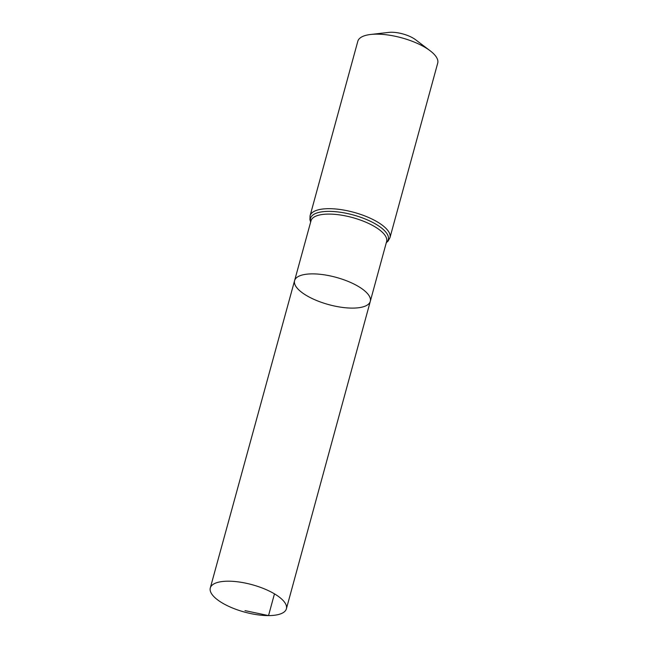 <?xml version="1.0" encoding="UTF-8"?>
<svg xmlns="http://www.w3.org/2000/svg" width="648" height="648" viewBox="0 0 648 648"><rect width="100%" height="100%" fill="white"/><g stroke="black" fill="none" stroke-linecap="round" stroke-linejoin="round"><path stroke-width="0.97" d="M352.528 308.108A39.245 14.126 -164.7 0 0 370.291 301.344A39.245 14.126 -164.7 0 0 336.166 277.36A39.245 14.126 -164.7 0 0 294.589 280.633A39.245 14.126 -164.7 0 0 312.352 298.631A39.245 14.126 -164.7 0 0 352.528 308.108M310.068 215.808A41.415 14.912 -164.7 0 1 353.954 212.358A41.415 14.912 -164.7 0 1 389.966 237.662L437.708 63.148A41.415 14.912 -164.7 0 0 430.102 50.738L415.554 39.714A18.638 6.707 -164.7 0 0 388.808 32.4L370.672 34.474A41.415 14.912 -164.7 0 0 357.809 41.286L310.068 215.808L309.93 219.688L310.651 222.045M430.102 50.738A41.415 14.912 -164.7 0 0 370.672 34.474M294.589 280.633L310.983 220.838A39.204 14.11 -164.7 0 1 352.52 217.574A39.204 14.11 -164.7 0 1 386.613 241.526L370.291 301.344A39.245 14.126 -164.7 0 0 336.166 277.36A39.245 14.126 -164.7 0 0 294.589 280.633L210.292 587.979A39.447 14.199 -164.7 0 0 228.145 606.074A39.447 14.199 -164.7 0 0 268.531 615.6A39.447 14.199 -164.7 0 0 286.392 608.804A39.447 14.199 -164.7 0 0 268.531 590.709A39.447 14.199 -164.7 0 0 228.153 581.191A39.447 14.199 -164.7 0 0 210.292 587.979M274.469 593.86L268.531 615.6L245.001 610.619M386.338 242.563A40.314 14.515 -164.7 0 0 353.241 214.958A40.314 14.515 -164.7 0 0 310.7 221.867M389.966 237.662L388.112 241.072L386.289 242.733M370.291 301.344L286.392 608.804"/></g></svg>
